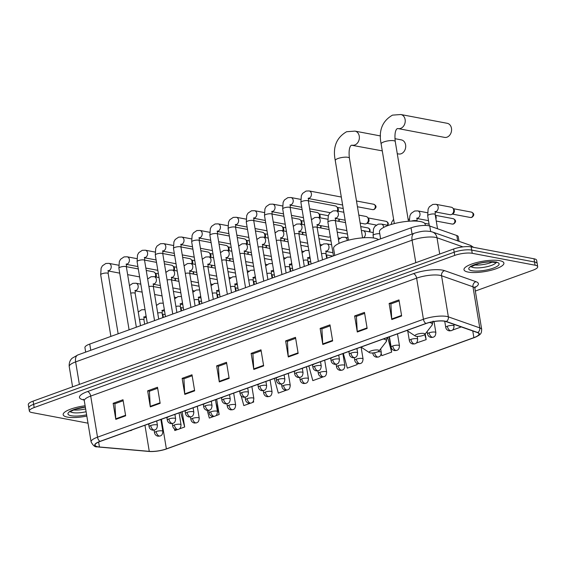 <?xml version="1.0" encoding="UTF-8"?>
<svg xmlns="http://www.w3.org/2000/svg" width="566" height="566" viewBox="0 0 566 566"><rect width="100%" height="100%" fill="white"/><g stroke="black" fill="none" stroke-linecap="round" stroke-linejoin="round"><path stroke-width="0.85" d="M85.678 352.116L84.928 347.581A12.643 3.297 -9.4 0 1 89.739 344.064L411.043 227.829A12.643 3.297 -9.4 0 1 429.75 226.018L456.812 235.527A12.643 3.297 -9.4 0 1 458.248 236.715L459.012 241.328M475.327 291.051L532.889 270.23A12.643 3.297 170.6 0 0 537.7 266.713L536.639 260.289A12.643 3.297 170.6 0 0 534.021 258.789L471.167 246.875A12.643 3.297 170.6 0 0 453.649 248.99L33.111 401.124A12.643 3.297 170.6 0 0 28.3 404.64L28.831 407.853A12.643 3.297 170.6 0 1 33.642 404.336A12.643 3.297 170.6 0 0 28.831 407.853L29.361 411.065A12.643 3.297 170.6 0 0 31.979 412.564L88.006 423.184M537.7 266.713A12.643 3.297 170.6 0 0 535.082 265.206L472.235 253.299A12.643 3.297 170.6 0 0 454.71 255.415L454.18 252.203L33.642 404.336L454.18 252.203A12.643 3.297 170.6 0 1 471.704 250.087A12.643 3.297 170.6 0 0 454.18 252.203L453.649 248.99M535.082 265.206L534.552 262.001L471.704 250.087L534.552 262.001A12.643 3.297 170.6 0 1 537.169 263.501A12.643 3.297 170.6 0 0 534.552 262.001L534.021 258.789M67.347 417.1A20.227 5.271 170.6 0 0 86.824 416.067A20.227 5.271 170.6 0 1 67.347 417.1A20.227 5.271 170.6 0 1 63.159 414.694A20.227 5.271 170.6 0 0 67.347 417.1M468.174 272.09A20.227 5.271 170.6 0 0 490.835 270.336A20.227 5.271 170.6 0 0 503.903 263.084A20.227 5.271 170.6 0 0 499.714 260.678A20.227 5.271 170.6 0 0 477.06 262.44A20.227 5.271 170.6 0 0 463.986 269.692A20.227 5.271 170.6 0 0 468.174 272.09A20.227 5.271 170.6 0 0 490.835 270.336A20.227 5.271 170.6 0 0 503.903 263.084A20.227 5.271 170.6 0 0 499.714 260.678A20.227 5.271 170.6 0 0 477.06 262.44A20.227 5.271 170.6 0 0 463.986 269.692A20.227 5.271 170.6 0 0 468.174 272.09M97.854 446.772A13.485 3.516 -9.4 0 1 95.067 445.173A13.485 3.516 -9.4 0 1 100.196 441.423L426.113 323.511A13.485 3.516 -9.4 0 1 446.058 321.587L477.471 332.617A13.485 3.516 -9.4 0 1 479.006 333.89A13.485 3.516 -9.4 0 1 473.876 337.64L166.376 448.888A13.485 3.516 -9.4 0 1 149.268 451.35L99.439 446.984A13.485 3.516 -9.4 0 1 97.854 446.772M97.593 446.871A13.825 3.601 170.6 0 0 99.213 447.083L149.049 451.449A13.825 3.601 170.6 0 0 153.57 451.477A13.825 3.601 170.6 0 0 163.928 449.765A13.825 3.601 170.6 0 0 166.581 448.923L474.082 337.683A13.825 3.601 170.6 0 0 477.768 332.532L446.355 321.502A13.825 3.601 170.6 0 0 425.908 323.476L99.991 441.381A13.825 3.601 170.6 0 0 97.593 446.871M401.641 315.962L398.98 299.909L389.125 303.475L391.785 319.528L401.641 315.962M399.15 300.907L390.901 303.885L391.722 318.976A3.375 1.889 70.1 0 0 391.785 319.528M391.042 303.836L389.125 303.475M367.143 328.443L364.483 312.39L354.627 315.955L357.288 332.009L367.143 328.443M364.653 313.387L356.403 316.366L357.224 331.457A3.375 1.889 70.1 0 0 357.288 332.009M356.545 316.316L354.627 315.955M332.645 340.923L329.985 324.863L320.13 328.429L322.79 344.489L332.645 340.923M330.155 325.86L321.905 328.846L322.726 343.937A3.375 1.889 70.1 0 0 322.79 344.489M322.047 328.796L320.13 328.429M298.148 353.403L295.487 337.343L285.632 340.909L288.292 356.969L298.148 353.403M295.657 338.341L287.408 341.326L288.228 356.417A3.375 1.889 70.1 0 0 288.292 356.969M287.549 341.277L285.632 340.909M125.659 415.805L123.006 399.745L113.15 403.31L115.804 419.371L125.659 415.805M123.169 400.742L114.919 403.728L115.747 418.819A3.375 1.889 70.1 0 0 115.804 419.371M115.068 403.678L113.15 403.31M160.157 403.325L157.504 387.264L147.648 390.83L150.301 406.89L160.157 403.325M157.666 388.262L149.417 391.248L150.245 406.338A3.375 1.889 70.1 0 0 150.301 406.89M149.566 391.198L147.648 390.83M194.654 390.844L192.001 374.784L182.139 378.35L184.799 394.41L194.654 390.844M192.164 375.782L183.915 378.767L184.742 393.858A3.375 1.889 70.1 0 0 184.799 394.41M184.063 378.718L182.139 378.35M229.152 378.364L226.499 362.304L216.636 365.869L219.297 381.93L229.152 378.364M226.662 363.301L218.412 366.287L219.233 381.378A3.375 1.889 70.1 0 0 219.297 381.93M218.561 366.237L216.636 365.869M263.65 365.884L260.99 349.823L251.134 353.389L253.794 369.449L263.65 365.884M261.159 350.821L252.91 353.807L253.731 368.898A3.375 1.889 70.1 0 0 253.794 369.449M253.052 353.757L251.134 353.389M85.126 405.772A20.227 5.271 170.6 0 0 63.159 414.694A20.227 5.271 170.6 0 1 85.126 405.772M454.71 255.415L34.172 407.548A12.643 3.297 170.6 0 0 29.361 411.065M381.265 353.672L381.809 355.674L391.665 352.109L389.146 336.89M416.265 343.046L426.163 339.628L425.222 333.968M452.269 330.183L460.66 327.148L460.583 326.688M274.319 378.428L278.316 393.115L286.495 390.158M252.054 402.617L253.674 402.03L253.49 400.94M241.201 395.967L243.819 405.596L250.094 403.325M215.653 415.784L219.176 414.51L216.658 399.285M207.241 410.421L209.321 418.076L213.693 416.491M179.252 428.95L184.679 426.99L182.16 411.765M174.356 428.844L174.823 430.556L177.285 429.665M343.314 353.467L347.312 368.155L357.167 364.589L356.962 363.365M322.67 377.069L312.814 380.635L308.817 365.947M253.674 402.03L253.419 401.089M219.176 414.51L215.971 402.716M184.679 426.99L180.681 412.303M357.167 364.589L356.813 363.287M391.665 352.109L387.668 337.421M426.163 339.628L424.776 334.534M460.66 327.148L460.526 326.667M397.275 153.711L398.683 153.973A7.167 5.639 -79.3 0 0 401.145 153.761A7.167 5.639 -79.3 0 0 405.716 146.438A7.167 5.639 -79.3 0 0 401.351 139.894L394.919 138.677M378.081 350.043A5.059 1.316 170.6 0 0 371.791 350.651A5.059 1.316 170.6 0 0 369.393 352.611A5.059 1.316 170.6 0 0 370.192 352.894A5.059 1.316 170.6 0 0 375.208 352.604A5.059 1.316 170.6 0 0 379.001 351.019A5.059 1.316 170.6 0 0 378.081 350.043M378.47 239.609A23.178 6.042 170.6 0 0 374.529 238.145A23.178 6.042 170.6 0 0 348.564 240.161A23.178 6.042 170.6 0 0 333.593 248.467L334.747 255.429M398.202 128.602L444.551 137.382A7.167 5.639 -79.3 0 0 447.013 137.17A7.167 5.639 -79.3 0 0 451.583 129.847A7.167 5.639 -79.3 0 0 447.218 123.303L400.87 114.523A7.167 5.639 100.7 0 1 405.235 121.06A7.167 5.639 100.7 0 1 400.664 128.383A7.167 5.639 100.7 0 1 398.202 128.602L397.36 128.602C397.389 128.56 393.936 129.607 395.266 141.571A7.167 1.868 -9.4 0 0 393.78 140.722A7.167 1.868 -9.4 0 0 383.854 141.917A7.167 1.868 -9.4 0 0 381.13 143.913C378.463 130.661 382.248 121.06 392.486 115.131L400.87 114.523M423.948 333.452A5.059 1.316 170.6 0 0 417.658 334.06A5.059 1.316 170.6 0 0 415.26 336.02A5.059 1.316 170.6 0 0 416.06 336.303A5.059 1.316 170.6 0 0 421.069 336.013A5.059 1.316 170.6 0 0 424.868 334.428A5.059 1.316 170.6 0 0 423.948 333.452M425.384 225.431L425.193 224.306A23.178 6.042 170.6 0 0 420.397 221.554A23.178 6.042 170.6 0 0 394.431 223.563A23.178 6.042 170.6 0 0 379.453 231.876L380.607 238.838M146.24 270.449L153.344 271.793A3.792 2.986 100.7 0 1 154.794 272.663A3.792 2.986 100.7 0 1 155.593 274.453A3.792 2.986 100.7 0 1 155.346 276.88M154.794 272.663L155.728 273.746A2.738 2.158 100.7 0 1 156.308 275.041A2.738 2.158 100.7 0 1 156.032 277.007M164.444 263.862L171.548 265.213A3.792 2.986 100.7 0 1 172.998 266.077A3.792 2.986 100.7 0 1 173.797 267.867A3.792 2.986 100.7 0 1 173.55 270.293M172.998 266.077L173.932 267.159A2.738 2.158 100.7 0 1 174.505 268.454A2.738 2.158 100.7 0 1 174.236 270.421M182.641 257.282L189.744 258.627A3.792 2.986 100.7 0 1 191.195 259.49A3.792 2.986 100.7 0 1 191.994 261.28A3.792 2.986 100.7 0 1 191.747 263.706M191.195 259.49L192.129 260.579A2.738 2.158 100.7 0 1 192.709 261.867A2.738 2.158 100.7 0 1 192.44 263.841M200.845 250.696L207.948 252.04A3.792 2.986 100.7 0 1 209.399 252.903A3.792 2.986 100.7 0 1 210.198 254.7A3.792 2.986 100.7 0 1 209.951 257.12M209.399 252.903L210.333 253.993A2.738 2.158 100.7 0 1 210.913 255.287A2.738 2.158 100.7 0 1 210.637 257.254M219.049 244.109L226.152 245.453A3.792 2.986 100.7 0 1 227.603 246.323A3.792 2.986 100.7 0 1 228.402 248.113A3.792 2.986 100.7 0 1 228.155 250.54M227.603 246.323L228.537 247.406A2.738 2.158 100.7 0 1 229.11 248.7A2.738 2.158 100.7 0 1 228.841 250.667M237.246 237.529L244.349 238.873A3.792 2.986 100.7 0 1 245.8 239.736A3.792 2.986 100.7 0 1 246.599 241.526A3.792 2.986 100.7 0 1 246.351 243.953M245.8 239.736L246.734 240.819A2.738 2.158 100.7 0 1 247.314 242.114A2.738 2.158 100.7 0 1 247.045 244.088M255.45 230.942L262.553 232.286A3.792 2.986 100.7 0 1 264.004 233.15A3.792 2.986 100.7 0 1 264.803 234.947A3.792 2.986 100.7 0 1 264.555 237.366M264.004 233.15L264.938 234.239A2.738 2.158 100.7 0 1 265.518 235.534A2.738 2.158 100.7 0 1 265.242 237.501M273.654 224.355L280.75 225.7A3.792 2.986 100.7 0 1 282.208 226.57A3.792 2.986 100.7 0 1 283.007 228.36A3.792 2.986 100.7 0 1 282.752 230.786M282.208 226.57L283.142 227.652A2.738 2.158 100.7 0 1 283.715 228.947A2.738 2.158 100.7 0 1 283.446 230.914M291.851 217.769L298.954 219.12A3.792 2.986 100.7 0 1 300.405 219.983A3.792 2.986 100.7 0 1 301.204 221.773A3.792 2.986 100.7 0 1 300.956 224.2M300.405 219.983L301.338 221.065A2.738 2.158 100.7 0 1 301.919 222.36A2.738 2.158 100.7 0 1 301.65 224.327M310.055 211.189L317.158 212.533A3.792 2.986 100.7 0 1 318.608 213.396A3.792 2.986 100.7 0 1 319.408 215.193A3.792 2.986 100.7 0 1 319.16 217.613M318.608 213.396L319.542 214.486A2.738 2.158 100.7 0 1 320.115 215.78A2.738 2.158 100.7 0 1 319.847 217.747M308.343 200.831L335.355 205.946A3.792 2.986 100.7 0 1 336.805 206.816A3.792 2.986 100.7 0 1 337.612 208.606A3.792 2.986 100.7 0 1 337.357 211.033M336.805 206.816L337.739 207.899A2.738 2.158 100.7 0 1 338.319 209.194A2.738 2.158 100.7 0 1 338.051 211.16M330.268 236.574A3.792 2.986 100.7 0 1 329.886 236.814A3.792 2.986 100.7 0 1 328.223 237.09L318.446 235.237M346.859 230.546A3.792 2.986 100.7 0 1 346.42 230.504L336.65 228.65M358.823 215.101L366.039 216.467A3.792 2.986 100.7 0 1 367.49 217.33A3.792 2.986 100.7 0 1 368.289 219.12A3.792 2.986 100.7 0 1 366.294 223.641A3.792 2.986 100.7 0 1 364.624 223.917L360.146 223.068M367.49 217.33L368.424 218.412A2.738 2.158 100.7 0 1 368.997 219.707A2.738 2.158 100.7 0 1 367.553 222.976L366.294 223.641M162.315 314.264L162.555 314.547A2.738 2.158 100.7 0 1 163.135 315.842A2.738 2.158 100.7 0 1 162.958 317.576M180.519 307.685L180.759 307.961A2.738 2.158 100.7 0 1 181.339 309.255A2.738 2.158 100.7 0 1 181.162 310.989M198.716 301.098L198.963 301.381A2.738 2.158 100.7 0 1 199.536 302.676A2.738 2.158 100.7 0 1 199.366 304.409M216.92 294.511L217.16 294.794A2.738 2.158 100.7 0 1 217.74 296.089A2.738 2.158 100.7 0 1 217.563 297.822M235.123 287.931L235.364 288.207A2.738 2.158 100.7 0 1 235.937 289.502A2.738 2.158 100.7 0 1 235.767 291.235M253.32 281.344L253.561 281.627A2.738 2.158 100.7 0 1 254.141 282.915A2.738 2.158 100.7 0 1 253.971 284.648M271.524 274.758L271.765 275.041A2.738 2.158 100.7 0 1 272.345 276.335A2.738 2.158 100.7 0 1 272.168 278.069M289.728 268.178L289.969 268.454A2.738 2.158 100.7 0 1 290.542 269.749A2.738 2.158 100.7 0 1 290.372 271.482M307.925 261.591L308.166 261.867A2.738 2.158 100.7 0 1 308.746 263.162A2.738 2.158 100.7 0 1 308.576 264.895M326.129 255.004L326.37 255.287A2.738 2.158 100.7 0 1 326.95 256.582A2.738 2.158 100.7 0 1 326.773 258.315M435.339 215.497L435.579 215.78A2.738 2.158 100.7 0 1 436.16 217.068A2.738 2.158 100.7 0 1 435.912 218.978M435.212 211.79A3.792 2.986 100.7 0 0 435.615 211.705A3.792 2.986 100.7 0 0 438.162 206.965A3.792 2.986 100.7 0 0 435.912 204.305L451.392 207.241A3.792 2.986 100.7 0 1 452.85 208.104A3.792 2.986 100.7 0 1 453.649 209.901A3.792 2.986 100.7 0 1 451.647 214.422A3.792 2.986 100.7 0 1 449.984 214.698L435.183 211.889M452.85 208.104L453.783 209.194A2.738 2.158 100.7 0 1 454.357 210.488A2.738 2.158 100.7 0 1 452.913 213.75L451.647 214.422M90.765 350.276L89.739 344.064M457.696 240.861L456.812 235.527M430.655 231.508L429.75 226.018M412.076 234.034L411.043 227.829M462.946 246.882L437.009 237.777A16.86 4.394 170.6 0 0 435.431 237.366A16.86 4.394 170.6 0 0 412.076 240.182L75.639 361.893A16.86 4.394 170.6 0 0 69.229 366.584C68.741 361.257 71.606 358.667 72.236 358.165L77.882 354.939L414.312 233.227A8.426 4.712 -109.9 0 0 412.076 240.182L415.798 262.681M79.367 384.392L75.639 361.893A8.426 4.712 -109.9 0 1 77.882 354.939M439.704 254.035L437.009 237.777A8.426 7.351 -70.6 0 0 432.445 231.996L469.978 245.177L473.643 247.342M33.111 401.124L34.172 407.548M471.167 246.875L472.235 253.299M472.865 247.193A8.426 7.351 -70.6 0 0 469.978 245.177M84.037 399.971A21.076 5.49 -9.4 0 1 87.489 391.573L413.406 273.668A4.217 2.356 -109.9 0 1 416.626 278.161L90.709 396.073A16.86 4.394 170.6 0 0 84.292 400.763L83.478 399.271M413.406 273.668A21.076 5.49 -9.4 0 1 442.605 270.145A21.076 5.49 -9.4 0 1 444.579 270.654L475.985 281.684A21.076 5.49 -9.4 0 1 474.874 287.549M439.987 275.345A16.86 4.394 170.6 0 0 416.626 278.161L423.432 319.274A16.86 4.394 -9.4 0 1 448.364 316.861L479.777 327.891A16.86 4.394 -9.4 0 1 481.694 329.49L474.888 288.377A16.86 4.394 170.6 0 0 472.971 286.785L441.558 275.755A16.86 4.394 170.6 0 0 439.987 275.345M98.717 447.034A4.217 2.858 -85 0 0 98.986 447.076A4.217 2.858 -85 0 0 99.213 447.083M474.082 337.683A4.217 2.356 70.1 0 0 474.159 337.654C482.147 334.322 481.256 332.893 481.694 329.49M477.768 332.532A4.217 3.679 -70.6 0 0 479.777 327.891L472.971 286.785A4.217 3.679 109.4 0 1 475.985 281.684M148.596 451.413A4.217 2.858 -85 0 0 148.823 451.442A4.217 2.858 -85 0 0 149.049 451.449M446.355 321.502A4.217 3.679 -70.6 0 0 448.364 316.861L441.558 275.755A4.217 3.679 109.4 0 1 444.579 270.654M425.908 323.476A4.217 2.356 -109.9 0 1 423.432 319.274L97.515 437.178A4.217 2.356 70.1 0 0 99.991 441.381M153.57 451.477L148.823 451.442L97.09 446.822C95.06 447.232 93.065 445.583 91.098 441.869A16.86 4.394 -9.4 0 1 97.515 437.178L90.709 396.073A4.217 2.356 -109.9 0 0 87.489 391.573M473.876 337.64L472.766 330.969M99.439 446.984L98.618 442.046M149.268 451.35L144.946 425.229M166.376 448.888L161.473 419.25M263.565 365.346L253.731 368.898M229.067 377.819L219.233 381.378M194.57 390.299L184.742 393.858M160.072 402.78L150.245 406.338M125.574 415.26L115.747 418.819M298.063 352.866L288.228 356.417M332.553 340.385L322.726 343.937M367.051 327.905L357.224 331.457M401.549 315.425L391.722 318.976M70.276 411.56A12.848 3.346 170.6 0 0 72.703 412.607A12.848 3.346 170.6 0 0 86.11 411.73M73.318 409.954A12.848 3.346 170.6 0 0 85.643 408.914M85.332 407.039A15.374 4.004 170.6 0 0 70.007 411.369A15.374 4.004 170.6 0 0 71.132 415.727A15.374 4.004 170.6 0 0 86.619 414.8M348.451 240.189L335.263 160.503A7.167 1.868 -9.4 0 1 337.987 158.508A7.167 1.868 -9.4 0 1 347.913 157.313A7.167 1.868 -9.4 0 1 349.399 158.162C348.076 146.205 351.528 145.151 351.493 145.2L382.276 150.867M335.263 160.503C332.596 147.252 336.381 137.658 346.618 131.722L355.009 131.114A7.167 5.639 100.7 0 1 359.368 137.658A7.167 5.639 100.7 0 1 354.804 144.974A7.167 5.639 100.7 0 1 352.335 145.193M387.236 337.69A15.176 3.955 170.6 0 0 387.215 337.584L386.139 341.786A13.938 3.629 170.6 0 0 383.607 339.076A13.938 3.629 170.6 0 0 383.26 339.02M433.103 321.099L432.007 325.188A13.938 3.629 170.6 0 0 429.474 322.486M471.103 266.558A12.848 3.346 170.6 0 0 473.53 267.598A12.848 3.346 170.6 0 0 486.993 266.706A12.848 3.346 170.6 0 0 496.156 262.412M474.145 264.952A12.848 3.346 170.6 0 0 492.76 261.867M495.929 262.051A15.374 4.004 170.6 0 0 474.626 264.619A15.374 4.004 170.6 0 0 471.959 270.725A15.374 4.004 170.6 0 0 493.262 268.15A15.374 4.004 170.6 0 0 495.929 262.051M130.244 430.549A4.217 2.356 70.1 0 0 130.321 430.563A4.217 2.356 -109.9 0 0 131.093 430.514L129.642 430.768M118.669 265.221L108.913 263.374A3.792 2.986 100.7 0 1 111.226 266.841A3.792 2.986 100.7 0 1 108.806 270.718A3.792 2.986 100.7 0 1 108.622 270.774A3.792 2.986 100.7 0 1 108.212 270.852M107.88 270.796L108.354 270.52L108.17 273.541A3.792 0.99 170.6 0 0 107.384 273.095A3.792 0.99 170.6 0 0 102.319 273.661A3.792 0.99 170.6 0 0 100.684 274.779L101.116 268.164L102.389 265.829L105.842 263.487L108.913 263.374M174.993 278.288A2.738 2.158 100.7 0 1 174.788 280.559M148.441 423.962A4.217 2.356 70.1 0 0 148.518 423.984A4.217 2.356 -109.9 0 0 149.29 423.934L147.846 424.182M136.873 258.641L127.117 256.787A3.792 2.986 100.7 0 1 129.423 260.254A3.792 2.986 100.7 0 1 127.01 264.131A3.792 2.986 100.7 0 1 126.819 264.188A3.792 2.986 100.7 0 1 126.416 264.272M126.076 264.216L126.558 263.933L126.374 266.961A3.792 0.99 170.6 0 0 125.588 266.508A3.792 0.99 170.6 0 0 120.523 267.074A3.792 0.99 170.6 0 0 118.888 268.199L119.313 261.584L120.586 259.249L124.046 256.907L127.117 256.787M193.19 271.701A2.738 2.158 100.7 0 1 192.992 273.979M166.645 417.383A4.217 2.356 70.1 0 0 166.722 417.397A4.217 2.356 -109.9 0 0 167.494 417.347L166.043 417.595M155.077 252.054L145.321 250.207A3.792 2.986 100.7 0 1 147.627 253.667A3.792 2.986 100.7 0 1 145.207 257.544A3.792 2.986 100.7 0 1 145.023 257.608A3.792 2.986 100.7 0 1 144.613 257.686M144.28 257.629L144.755 257.346L144.571 260.374A3.792 0.99 170.6 0 0 143.785 259.921A3.792 0.99 170.6 0 0 138.72 260.494A3.792 0.99 170.6 0 0 137.085 261.612L137.517 254.997L138.79 252.662L142.25 250.321L145.321 250.207M211.394 265.121A2.738 2.158 100.7 0 1 211.189 267.393M184.849 410.796A4.217 2.356 70.1 0 0 184.926 410.81A4.217 2.356 -109.9 0 0 185.69 410.76L184.247 411.015M173.274 245.467L163.517 243.621A3.792 2.986 100.7 0 1 165.831 247.087A3.792 2.986 100.7 0 1 163.411 250.964A3.792 2.986 100.7 0 1 163.227 251.021A3.792 2.986 100.7 0 1 162.817 251.099M162.484 251.042L162.958 250.759L162.775 253.787A3.792 0.99 170.6 0 0 161.989 253.342A3.792 0.99 170.6 0 0 156.924 253.908A3.792 0.99 170.6 0 0 155.289 255.025L155.721 248.41L156.994 246.076L160.447 243.734L163.517 243.621M229.598 258.535A2.738 2.158 100.7 0 1 229.393 260.806M203.045 404.209A4.217 2.356 70.1 0 0 203.123 404.23A4.217 2.356 -109.9 0 0 203.894 404.174L202.444 404.428M191.478 238.887L181.721 237.034A3.792 2.986 100.7 0 1 184.028 240.5A3.792 2.986 100.7 0 1 181.615 244.378A3.792 2.986 100.7 0 1 181.424 244.434A3.792 2.986 100.7 0 1 181.021 244.519M180.681 244.462L181.162 244.179L180.979 247.208A3.792 0.99 170.6 0 0 180.193 246.755A3.792 0.99 170.6 0 0 175.127 247.321A3.792 0.99 170.6 0 0 173.493 248.446L173.918 241.824L175.191 239.496L178.651 237.147L181.721 237.034M247.795 251.948A2.738 2.158 100.7 0 1 247.597 254.226M221.249 397.629A4.217 2.356 70.1 0 0 221.327 397.643A4.217 2.356 -109.9 0 0 222.098 397.594L220.648 397.841M209.675 232.301L199.918 230.454A3.792 2.986 100.7 0 1 202.232 233.914A3.792 2.986 100.7 0 1 199.812 237.791A3.792 2.986 100.7 0 1 199.628 237.854A3.792 2.986 100.7 0 1 199.218 237.932M198.885 237.876L199.359 237.593L199.175 240.621A3.792 0.99 170.6 0 0 198.39 240.168A3.792 0.99 170.6 0 0 193.324 240.734A3.792 0.99 170.6 0 0 191.69 241.859L192.122 235.244L193.395 232.909L196.855 230.567L199.918 230.454M265.999 245.361A2.738 2.158 100.7 0 1 265.794 247.639M239.453 391.042A4.217 2.356 70.1 0 0 239.531 391.056A4.217 2.356 -109.9 0 0 240.295 391.007L238.852 391.262M227.879 225.714L218.122 223.867A3.792 2.986 100.7 0 1 220.436 227.334A3.792 2.986 100.7 0 1 218.016 231.204A3.792 2.986 100.7 0 1 217.825 231.268A3.792 2.986 100.7 0 1 217.422 231.345M217.089 231.289L217.563 231.006L217.379 234.034A3.792 0.99 170.6 0 0 216.594 233.588A3.792 0.99 170.6 0 0 211.528 234.154A3.792 0.99 170.6 0 0 209.894 235.272L210.326 228.657L211.592 226.322L215.052 223.98L218.122 223.867M284.203 238.781A2.738 2.158 100.7 0 1 283.998 241.052M257.65 384.455A4.217 2.356 70.1 0 0 257.728 384.477A4.217 2.356 -109.9 0 0 258.499 384.42L257.049 384.675M246.083 219.134L236.326 217.28A3.792 2.986 100.7 0 1 238.633 220.747A3.792 2.986 100.7 0 1 236.213 224.624A3.792 2.986 100.7 0 1 236.029 224.681A3.792 2.986 100.7 0 1 235.626 224.759M235.286 224.702L235.767 224.426L235.583 227.447A3.792 0.99 170.6 0 0 234.798 227.001A3.792 0.99 170.6 0 0 229.725 227.567A3.792 0.99 170.6 0 0 228.098 228.692L228.523 222.07L229.796 219.742L233.256 217.394L236.326 217.28M302.4 232.194A2.738 2.158 100.7 0 1 302.202 234.465M275.854 377.876A4.217 2.356 70.1 0 0 275.932 377.89A4.217 2.356 -109.9 0 0 276.703 377.84L275.253 378.088M264.28 212.547L254.523 210.701A3.792 2.986 100.7 0 1 256.837 214.16A3.792 2.986 100.7 0 1 254.417 218.037A3.792 2.986 100.7 0 1 254.233 218.101A3.792 2.986 100.7 0 1 253.823 218.179M253.49 218.122L253.964 217.839L253.78 220.867A3.792 0.99 170.6 0 0 252.995 220.415A3.792 0.99 170.6 0 0 247.929 220.981A3.792 0.99 170.6 0 0 246.295 222.105L246.726 215.49L248 213.156L251.453 210.814L254.523 210.701M320.604 225.608A2.738 2.158 100.7 0 1 320.398 227.886M294.051 371.289A4.217 2.356 70.1 0 0 294.136 371.303A4.217 2.356 -109.9 0 0 294.9 371.254L293.457 371.501M282.484 205.96L272.727 204.114A3.792 2.986 100.7 0 1 275.041 207.573A3.792 2.986 100.7 0 1 272.621 211.451A3.792 2.986 100.7 0 1 272.43 211.514A3.792 2.986 100.7 0 1 272.027 211.592M271.687 211.535L272.168 211.252L271.984 214.281A3.792 0.99 170.6 0 0 271.199 213.828A3.792 0.99 170.6 0 0 266.133 214.401A3.792 0.99 170.6 0 0 264.499 215.519L264.93 208.904L266.197 206.569L269.657 204.227L272.727 204.114M338.808 219.028A2.738 2.158 100.7 0 1 338.602 221.299M312.255 364.702A4.217 2.356 70.1 0 0 312.333 364.716A4.217 2.356 -109.9 0 0 313.104 364.667L311.654 364.921M300.688 199.381L290.931 197.527A3.792 2.986 100.7 0 1 293.238 200.994A3.792 2.986 100.7 0 1 290.818 204.871A3.792 2.986 100.7 0 1 290.634 204.927A3.792 2.986 100.7 0 1 290.231 205.005M289.891 204.949L290.372 204.673L290.181 207.694A3.792 0.99 170.6 0 0 289.396 207.248A3.792 0.99 170.6 0 0 284.33 207.814A3.792 0.99 170.6 0 0 282.703 208.932L283.127 202.317L284.401 199.982L287.861 197.64L290.931 197.527M330.459 358.115A4.217 2.356 70.1 0 0 330.537 358.137A4.217 2.356 -109.9 0 0 331.308 358.087L329.858 358.335M373.567 209.547A2.738 2.158 100.7 0 1 372.626 209.625L374.069 209.512A2.738 1.535 -109.9 0 1 373.567 209.547A2.738 2.158 100.7 0 0 375.315 206.746A2.738 2.158 100.7 0 0 373.652 204.241L356.488 200.994M341.312 197.039L309.128 190.94A3.792 2.986 100.7 0 1 311.442 194.407A3.792 2.986 100.7 0 1 309.022 198.284A3.792 2.986 100.7 0 1 308.838 198.341A3.792 2.986 100.7 0 1 308.428 198.425M308.095 198.369L308.569 198.086L308.385 201.114A3.792 0.99 170.6 0 0 307.6 200.661A3.792 0.99 170.6 0 0 302.534 201.227A3.792 0.99 170.6 0 0 300.9 202.352L301.331 195.737L302.605 193.402L306.057 191.06L309.128 190.94M150.712 425.526A4.217 1.097 170.6 0 0 149.113 426.7C149.488 428.561 150.662 429.714 152.622 430.174L154.702 429.976A4.217 2.356 -109.9 0 1 153.931 430.026A4.217 2.356 70.1 0 1 150.712 425.526A4.217 1.097 170.6 0 1 156.556 424.818A4.217 1.097 170.6 0 1 157.426 425.321C157.065 429.934 155.134 429.559 154.702 429.976M129.451 285.582L132.833 283.34L135.904 283.226A3.792 2.986 100.7 0 1 138.154 285.887A3.792 2.986 100.7 0 1 135.607 290.627A3.792 2.986 100.7 0 1 135.203 290.705M134.864 290.648L135.345 290.365L135.161 293.393A3.792 0.99 170.6 0 0 134.375 292.947A3.792 0.99 170.6 0 0 130.704 293.138M168.916 418.939A4.217 1.097 170.6 0 0 167.31 420.113C167.692 421.974 168.859 423.135 170.826 423.587L172.906 423.389A4.217 2.356 -109.9 0 1 172.135 423.439A4.217 2.356 70.1 0 1 168.916 418.939A4.217 1.097 170.6 0 1 174.752 418.239A4.217 1.097 170.6 0 1 175.63 418.734C175.269 423.347 173.33 422.979 172.906 423.389M147.655 278.996L151.037 276.753L154.108 276.64A3.792 2.986 100.7 0 1 156.358 279.3A3.792 2.986 100.7 0 1 153.811 284.04A3.792 2.986 100.7 0 1 153.4 284.125M153.068 284.061L153.542 283.785L153.358 286.806A3.792 0.99 170.6 0 0 152.572 286.361A3.792 0.99 170.6 0 0 148.908 286.559M187.113 412.359A4.217 1.097 170.6 0 0 185.514 413.527C185.889 415.387 187.063 416.548 189.023 417.008L191.103 416.802A4.217 2.356 -109.9 0 1 190.339 416.852A4.217 2.356 70.1 0 1 187.113 412.359A4.217 1.097 170.6 0 1 192.956 411.652A4.217 1.097 170.6 0 1 193.827 412.154C193.473 416.767 191.534 416.392 191.103 416.802M165.859 272.416L169.234 270.173L172.305 270.06A3.792 2.986 100.7 0 1 174.554 272.713A3.792 2.986 100.7 0 1 172.007 277.46A3.792 2.986 100.7 0 1 171.604 277.538M171.272 277.481L171.746 277.199L171.562 280.227A3.792 0.99 170.6 0 0 170.776 279.774A3.792 0.99 170.6 0 0 167.112 279.972M205.316 405.772A4.217 1.097 170.6 0 0 203.718 406.947C204.093 408.808 205.267 409.961 207.227 410.421L209.307 410.223A4.217 2.356 -109.9 0 1 208.536 410.272A4.217 2.356 70.1 0 1 205.316 405.772A4.217 1.097 170.6 0 1 211.16 405.065A4.217 1.097 170.6 0 1 212.031 405.567C211.67 410.18 209.738 409.805 209.307 410.223M184.056 265.829L187.438 263.586L190.509 263.473A3.792 2.986 100.7 0 1 192.758 266.126A3.792 2.986 100.7 0 1 190.211 270.873A3.792 2.986 100.7 0 1 189.808 270.951M189.469 270.895L189.95 270.612L189.766 273.64A3.792 0.99 170.6 0 0 188.98 273.187A3.792 0.99 170.6 0 0 185.308 273.385M223.52 399.186A4.217 1.097 170.6 0 0 221.914 400.36C222.297 402.221 223.464 403.381 225.431 403.834L227.511 403.636A4.217 2.356 -109.9 0 1 226.74 403.685A4.217 2.356 70.1 0 1 223.52 399.186A4.217 1.097 170.6 0 1 229.357 398.485A4.217 1.097 170.6 0 1 230.235 398.98C229.874 403.593 227.935 403.225 227.511 403.636M202.26 259.242L205.635 256.999L208.705 256.886A3.792 2.986 100.7 0 1 210.962 259.546A3.792 2.986 100.7 0 1 208.415 264.287A3.792 2.986 100.7 0 1 208.005 264.364M207.672 264.308L208.147 264.032L207.963 267.053A3.792 0.99 170.6 0 0 207.177 266.607A3.792 0.99 170.6 0 0 203.512 266.805M241.717 392.606A4.217 1.097 170.6 0 0 240.118 393.773C240.493 395.634 241.668 396.794 243.628 397.254L245.708 397.049A4.217 2.356 -109.9 0 1 244.936 397.099A4.217 2.356 70.1 0 1 241.717 392.606A4.217 1.097 170.6 0 1 247.561 391.898A4.217 1.097 170.6 0 1 248.432 392.401C248.071 397.007 246.139 396.639 245.708 397.049M220.464 252.662L223.839 250.42L226.909 250.306A3.792 2.986 100.7 0 1 229.159 252.96A3.792 2.986 100.7 0 1 226.612 257.7A3.792 2.986 100.7 0 1 226.209 257.785M225.869 257.728L226.35 257.445L226.167 260.473A3.792 0.99 170.6 0 0 225.381 260.02A3.792 0.99 170.6 0 0 221.716 260.219M259.921 386.019A4.217 1.097 170.6 0 0 258.315 387.194C258.697 389.047 259.865 390.207 261.832 390.667L263.912 390.462A4.217 2.356 -109.9 0 1 263.14 390.519A4.217 2.356 70.1 0 1 259.921 386.019A4.217 1.097 170.6 0 1 265.765 385.312A4.217 1.097 170.6 0 1 266.636 385.814C266.275 390.427 264.343 390.052 263.912 390.462M238.661 246.076L242.043 243.833L245.113 243.72A3.792 2.986 100.7 0 1 247.363 246.373A3.792 2.986 100.7 0 1 244.816 251.12A3.792 2.986 100.7 0 1 244.413 251.198M244.073 251.141L244.554 250.858L244.37 253.886A3.792 0.99 170.6 0 0 243.585 253.434A3.792 0.99 170.6 0 0 239.913 253.632M278.125 379.432A4.217 1.097 170.6 0 0 276.519 380.607C276.901 382.467 278.069 383.628 280.036 384.081L282.109 383.882A4.217 2.356 -109.9 0 1 281.344 383.932A4.217 2.356 70.1 0 1 278.125 379.432A4.217 1.097 170.6 0 1 283.962 378.732A4.217 1.097 170.6 0 1 284.84 379.227C284.479 383.84 282.54 383.472 282.109 383.882M256.865 239.489L260.24 237.246L263.31 237.133A3.792 2.986 100.7 0 1 265.567 239.793A3.792 2.986 100.7 0 1 263.02 244.533A3.792 2.986 100.7 0 1 262.61 244.611M262.277 244.554L262.751 244.271L262.567 247.3A3.792 0.99 170.6 0 0 261.782 246.854A3.792 0.99 170.6 0 0 258.117 247.045M296.322 372.845A4.217 1.097 170.6 0 0 294.723 374.02C295.098 375.881 296.273 377.041 298.232 377.501L300.313 377.296A4.217 2.356 -109.9 0 1 299.541 377.345A4.217 2.356 70.1 0 1 296.322 372.845A4.217 1.097 170.6 0 1 302.166 372.145A4.217 1.097 170.6 0 1 303.036 372.647C302.676 377.253 300.744 376.885 300.313 377.296M275.069 232.909L278.444 230.666L281.514 230.546A3.792 2.986 100.7 0 1 283.764 233.206A3.792 2.986 100.7 0 1 281.217 237.946A3.792 2.986 100.7 0 1 280.814 238.031M280.474 237.975L280.955 237.692L280.771 240.72A3.792 0.99 170.6 0 0 279.986 240.267A3.792 0.99 170.6 0 0 276.314 240.465M314.526 366.266A4.217 1.097 170.6 0 0 312.92 367.433C313.302 369.294 314.47 370.454 316.436 370.914L318.517 370.709A4.217 2.356 -109.9 0 1 317.745 370.765A4.217 2.356 70.1 0 1 314.526 366.266A4.217 1.097 170.6 0 1 320.363 365.558A4.217 1.097 170.6 0 1 321.24 366.06C320.88 370.673 318.948 370.298 318.517 370.709M293.266 226.322L296.648 224.079L299.718 223.966A3.792 2.986 100.7 0 1 301.968 226.619A3.792 2.986 100.7 0 1 299.421 231.367A3.792 2.986 100.7 0 1 299.018 231.444M298.678 231.388L299.152 231.105L298.968 234.133A3.792 0.99 170.6 0 0 298.183 233.68A3.792 0.99 170.6 0 0 294.518 233.878M332.73 359.679A4.217 1.097 170.6 0 0 331.124 360.853C331.506 362.714 332.674 363.867 334.64 364.327L336.713 364.129A4.217 2.356 -109.9 0 1 335.949 364.179A4.217 2.356 70.1 0 1 332.73 359.679A4.217 1.097 170.6 0 1 338.567 358.971A4.217 1.097 170.6 0 1 339.437 359.474C339.084 364.087 337.145 363.712 336.713 364.129M311.47 219.735L314.845 217.493L317.915 217.379A3.792 2.986 100.7 0 1 320.165 220.04A3.792 2.986 100.7 0 1 317.625 224.78A3.792 2.986 100.7 0 1 317.215 224.858M316.882 224.801L317.356 224.518L317.172 227.546A3.792 0.99 170.6 0 0 316.387 227.1A3.792 0.99 170.6 0 0 312.722 227.291M360.726 226.563L367.921 227.928A2.738 2.158 100.7 0 1 369.28 231.819M350.927 353.092A4.217 1.097 170.6 0 0 349.328 354.266C349.703 356.127 350.878 357.288 352.837 357.74L354.917 357.542A4.217 2.356 -109.9 0 1 354.146 357.592A4.217 2.356 70.1 0 1 350.927 353.092A4.217 1.097 170.6 0 1 356.771 352.392A4.217 1.097 170.6 0 1 357.641 352.887C357.28 357.5 355.349 357.132 354.917 357.542M335.079 218.214L335.56 217.938L335.376 220.959A3.792 0.99 170.6 0 0 334.591 220.514A3.792 0.99 170.6 0 0 329.525 221.08A3.792 0.99 170.6 0 0 327.891 222.205L328.315 215.582L329.589 213.255L333.049 210.906L336.119 210.793A3.792 2.986 100.7 0 1 338.369 213.453A3.792 2.986 100.7 0 1 335.822 218.193A3.792 2.986 100.7 0 1 335.419 218.278M367.985 217.903L386.125 221.341A2.738 2.158 100.7 0 1 387.484 225.233M156.124 431.568A4.217 1.097 170.6 0 0 154.518 432.742C154.9 434.603 156.067 435.763 158.034 436.216L160.114 436.018A4.217 2.356 -109.9 0 1 159.343 436.068A4.217 2.356 70.1 0 1 156.124 431.568A4.217 1.097 170.6 0 1 161.961 430.868A4.217 1.097 170.6 0 1 162.838 431.363C162.477 435.976 160.546 435.608 160.114 436.018M146.07 315.87A3.792 2.986 100.7 0 1 144.394 317.059A3.792 2.986 100.7 0 1 143.99 317.144M143.651 317.087L144.132 316.804L143.948 319.832A3.792 0.99 170.6 0 0 143.163 319.38A3.792 0.99 170.6 0 0 139.491 319.578M138.238 312.022L141.62 309.779L144.691 309.666A3.792 2.986 100.7 0 1 145.059 309.765M174.328 424.981A4.217 1.097 170.6 0 0 172.722 426.156C173.104 428.016 174.271 429.177 176.238 429.629L178.311 429.431A4.217 2.356 -109.9 0 1 177.547 429.481A4.217 2.356 70.1 0 1 174.328 424.981A4.217 1.097 170.6 0 1 180.165 424.281A4.217 1.097 170.6 0 1 181.035 424.783C180.681 429.389 178.743 429.021 178.311 429.431M164.274 309.284A3.792 2.986 100.7 0 1 162.598 310.479A3.792 2.986 100.7 0 1 162.187 310.557M161.855 310.501L162.329 310.218L162.145 313.246A3.792 0.99 170.6 0 0 161.36 312.793A3.792 0.99 170.6 0 0 157.695 312.991M162.895 303.079A3.792 2.986 100.7 0 1 163.263 303.178L159.824 303.192L156.442 305.435M192.525 418.401A4.217 1.097 170.6 0 0 190.926 419.569C191.301 421.429 192.475 422.59 194.435 423.05L196.515 422.844A4.217 2.356 -109.9 0 1 195.744 422.901A4.217 2.356 70.1 0 1 192.525 418.401A4.217 1.097 170.6 0 1 198.369 417.694A4.217 1.097 170.6 0 1 199.239 418.196C198.878 422.809 196.947 422.434 196.515 422.844M182.471 302.704A3.792 2.986 100.7 0 1 180.795 303.892A3.792 2.986 100.7 0 1 180.391 303.97M180.059 303.914L180.533 303.631L180.349 306.659A3.792 0.99 170.6 0 0 179.564 306.213A3.792 0.99 170.6 0 0 175.899 306.404M174.646 298.848L178.021 296.605L181.092 296.492A3.792 2.986 100.7 0 1 181.46 296.598M210.729 411.815A4.217 1.097 170.6 0 0 209.123 412.989C209.505 414.85 210.672 416.003 212.639 416.463L214.719 416.265A4.217 2.356 -109.9 0 1 213.948 416.314A4.217 2.356 70.1 0 1 210.729 411.815A4.217 1.097 170.6 0 1 216.566 411.107A4.217 1.097 170.6 0 1 217.443 411.609C217.082 416.222 215.151 415.847 214.719 416.265M200.675 296.117A3.792 2.986 100.7 0 1 198.999 297.306A3.792 2.986 100.7 0 1 198.595 297.391M198.256 297.334L198.737 297.051L198.553 300.079A3.792 0.99 170.6 0 0 197.767 299.626A3.792 0.99 170.6 0 0 194.096 299.824M192.843 292.268L196.225 290.025L199.296 289.905A3.792 2.986 100.7 0 1 199.664 290.011M228.933 405.228A4.217 1.097 170.6 0 0 227.327 406.402C227.702 408.263 228.876 409.423 230.836 409.876L232.916 409.678A4.217 2.356 -109.9 0 1 232.152 409.727A4.217 2.356 70.1 0 1 228.933 405.228A4.217 1.097 170.6 0 1 234.77 404.527A4.217 1.097 170.6 0 1 235.64 405.023C235.286 409.635 233.348 409.268 232.916 409.678M218.879 289.53A3.792 2.986 100.7 0 1 217.203 290.726A3.792 2.986 100.7 0 1 216.792 290.804M216.46 290.747L216.934 290.464L216.75 293.492A3.792 0.99 170.6 0 0 215.964 293.039A3.792 0.99 170.6 0 0 212.3 293.238M211.047 285.681L214.422 283.439L217.493 283.325A3.792 2.986 100.7 0 1 217.868 283.425M247.13 398.648A4.217 1.097 170.6 0 0 245.531 399.815C245.906 401.676 247.08 402.836 249.04 403.296L251.12 403.091A4.217 2.356 -109.9 0 1 250.349 403.141A4.217 2.356 70.1 0 1 247.13 398.648A4.217 1.097 170.6 0 1 252.974 397.94A4.217 1.097 170.6 0 1 253.844 398.443C253.483 403.049 251.552 402.681 251.12 403.091M237.076 282.943A3.792 2.986 100.7 0 1 235.399 284.139A3.792 2.986 100.7 0 1 234.996 284.217M234.657 284.16L235.138 283.877L234.954 286.905A3.792 0.99 170.6 0 0 234.168 286.46A3.792 0.99 170.6 0 0 230.504 286.651M229.251 279.095L232.626 276.852L235.697 276.739A3.792 2.986 100.7 0 1 236.064 276.838M265.334 392.061A4.217 1.097 170.6 0 0 263.728 393.236C264.11 395.096 265.277 396.25 267.244 396.709L269.324 396.504A4.217 2.356 -109.9 0 1 268.553 396.561A4.217 2.356 70.1 0 1 265.334 392.061A4.217 1.097 170.6 0 1 271.171 391.354A4.217 1.097 170.6 0 1 272.048 391.856C271.687 396.469 269.749 396.094 269.324 396.504M255.28 276.364A3.792 2.986 100.7 0 1 253.603 277.552A3.792 2.986 100.7 0 1 253.2 277.637M252.861 277.581L253.342 277.298L253.151 280.326A3.792 0.99 170.6 0 0 252.365 279.873A3.792 0.99 170.6 0 0 248.7 280.071M247.448 272.515L250.83 270.265L253.901 270.152A3.792 2.986 100.7 0 1 254.268 270.258M283.531 385.474A4.217 1.097 170.6 0 0 281.932 386.649C282.307 388.509 283.481 389.67 285.441 390.123L287.521 389.924A4.217 2.356 -109.9 0 1 286.757 389.974A4.217 2.356 70.1 0 1 283.531 385.474A4.217 1.097 170.6 0 1 289.375 384.774A4.217 1.097 170.6 0 1 290.245 385.269C289.891 389.882 287.952 389.514 287.521 389.924M273.484 269.777A3.792 2.986 100.7 0 1 271.807 270.973A3.792 2.986 100.7 0 1 271.397 271.05M271.064 270.994L271.538 270.711L271.355 273.739A3.792 0.99 170.6 0 0 270.569 273.286A3.792 0.99 170.6 0 0 266.904 273.484M265.652 265.928L269.027 263.685L272.097 263.572A3.792 2.986 100.7 0 1 272.472 263.671M301.735 378.887A4.217 1.097 170.6 0 0 300.136 380.062C300.511 381.923 301.685 383.083 303.645 383.543L305.725 383.338A4.217 2.356 -109.9 0 1 304.954 383.387A4.217 2.356 70.1 0 1 301.735 378.887A4.217 1.097 170.6 0 1 307.579 378.187A4.217 1.097 170.6 0 1 308.449 378.689C308.088 383.295 306.156 382.927 305.725 383.338M291.681 263.19A3.792 2.986 100.7 0 1 290.004 264.386A3.792 2.986 100.7 0 1 289.601 264.464M289.261 264.407L289.742 264.124L289.559 267.152A3.792 0.99 170.6 0 0 288.773 266.706A3.792 0.99 170.6 0 0 285.101 266.897M290.301 256.985A3.792 2.986 100.7 0 1 290.669 257.084L287.231 257.098L283.856 259.341M319.939 372.308A4.217 1.097 170.6 0 0 318.333 373.482C318.715 375.336 319.882 376.496 321.849 376.956L323.929 376.751A4.217 2.356 -109.9 0 1 323.158 376.807A4.217 2.356 70.1 0 1 319.939 372.308A4.217 1.097 170.6 0 1 325.775 371.6A4.217 1.097 170.6 0 1 326.653 372.103C326.292 376.715 324.353 376.34 323.929 376.751M309.885 256.61A3.792 2.986 100.7 0 1 308.208 257.799A3.792 2.986 100.7 0 1 307.798 257.877M307.465 257.82L307.939 257.544L307.755 260.565A3.792 0.99 170.6 0 0 306.97 260.119A3.792 0.99 170.6 0 0 303.305 260.318M302.053 252.754L305.435 250.512L308.505 250.398A3.792 2.986 100.7 0 1 308.873 250.505M338.135 365.721A4.217 1.097 170.6 0 0 336.537 366.895C336.911 368.756 338.086 369.916 340.046 370.369L342.126 370.171A4.217 2.356 -109.9 0 1 341.355 370.221A4.217 2.356 70.1 0 1 338.135 365.721A4.217 1.097 170.6 0 1 343.979 365.02A4.217 1.097 170.6 0 1 344.85 365.516C344.489 370.129 342.557 369.761 342.126 370.171M320.257 246.175L323.632 243.932L326.702 243.819A3.792 2.986 100.7 0 1 328.952 246.472A3.792 2.986 100.7 0 1 326.412 251.212A3.792 2.986 100.7 0 1 326.002 251.297M325.669 251.24L326.143 250.957L325.959 253.985A3.792 0.99 170.6 0 0 325.174 253.533A3.792 0.99 170.6 0 0 321.509 253.731M356.339 359.134A4.217 1.097 170.6 0 0 354.733 360.309C355.115 362.169 356.283 363.33 358.25 363.789L360.33 363.584A4.217 2.356 -109.9 0 1 359.559 363.634A4.217 2.356 70.1 0 1 356.339 359.134A4.217 1.097 170.6 0 1 362.183 358.434A4.217 1.097 170.6 0 1 363.054 358.936C362.693 363.542 360.761 363.174 360.33 363.584M338.461 239.588L341.836 237.345L344.906 237.232A3.792 2.986 100.7 0 1 347.156 239.885A3.792 2.986 100.7 0 1 347.213 240.515M373.843 352.844A4.217 1.097 170.6 0 0 372.937 353.722C373.319 355.582 374.487 356.743 376.454 357.203L378.527 356.997A4.217 2.356 -109.9 0 1 377.763 357.054A4.217 2.356 70.1 0 1 374.572 352.731M361.384 230.532L363.11 230.645A3.792 2.986 100.7 0 1 365.36 233.305A3.792 2.986 100.7 0 1 363.436 237.784M380.677 348.854L381.258 352.349A4.217 1.097 170.6 0 0 380.38 351.847A4.217 1.097 170.6 0 0 377.734 351.84M392.74 345.968A4.217 1.097 170.6 0 0 391.141 347.142C391.516 349.003 392.691 350.156 394.651 350.616L396.731 350.418A4.217 2.356 -109.9 0 1 395.959 350.467A4.217 2.356 70.1 0 1 392.74 345.968A4.217 1.097 170.6 0 1 398.584 345.26A4.217 1.097 170.6 0 1 399.455 345.762C399.094 350.375 397.162 350 396.731 350.418M379.772 233.779A3.792 0.99 170.6 0 0 374.713 234.345A3.792 0.99 170.6 0 0 373.079 235.47L373.51 228.855L374.784 226.52L378.237 224.178L381.307 224.058A3.792 2.986 100.7 0 1 383.557 226.718A3.792 2.986 100.7 0 1 383.621 227.447M410.944 339.381A4.217 1.097 170.6 0 0 409.338 340.555C409.72 342.416 410.888 343.576 412.855 344.029L414.935 343.831A4.217 2.356 -109.9 0 1 414.163 343.88A4.217 2.356 70.1 0 1 410.944 339.381A4.217 1.097 170.6 0 1 416.781 338.68A4.217 1.097 170.6 0 1 417.658 339.175C417.298 343.788 415.366 343.421 414.935 343.831M453.125 223.995A2.738 2.158 100.7 0 1 452.184 224.072L453.628 223.959A2.738 1.535 -109.9 0 1 453.125 223.995A2.738 2.158 100.7 0 0 454.873 221.193A2.738 2.158 100.7 0 0 453.203 218.688L435.304 215.299M429.148 332.801A4.217 1.097 170.6 0 0 427.542 333.968C427.924 335.829 429.092 336.989 431.059 337.449L433.132 337.244A4.217 2.356 -109.9 0 1 432.367 337.294A4.217 2.356 70.1 0 1 429.148 332.801A4.217 1.097 170.6 0 1 434.985 332.093A4.217 1.097 170.6 0 1 435.855 332.596C435.502 337.209 433.563 336.834 433.132 337.244M409.338 221.186L409.911 215.681L411.185 213.347L414.645 211.005L417.715 210.892A3.792 2.986 100.7 0 1 419.965 213.552A3.792 2.986 100.7 0 1 417.418 218.292A3.792 2.986 100.7 0 1 417.008 218.37M416.675 218.313L417.149 218.03L416.965 221.058A3.792 0.99 170.6 0 0 416.18 220.613A3.792 0.99 170.6 0 0 411.432 221.08M471.329 217.408A2.738 2.158 100.7 0 1 470.388 217.493L471.832 217.372A2.738 1.535 -109.9 0 1 471.329 217.408A2.738 2.158 100.7 0 0 473.077 214.606A2.738 2.158 100.7 0 0 471.407 212.109L453.345 208.684M447.345 326.214A4.217 1.097 170.6 0 0 445.746 327.389C446.121 329.249 447.296 330.403 449.255 330.862L451.335 330.657A4.217 2.356 -109.9 0 1 450.564 330.714A4.217 2.356 70.1 0 1 447.345 326.214A4.217 1.097 170.6 0 1 453.189 325.507A4.217 1.097 170.6 0 1 454.059 326.009C453.699 330.622 451.767 330.247 451.335 330.657M434.879 211.734L435.353 211.451L435.169 214.479A3.792 0.99 170.6 0 0 434.384 214.026A3.792 0.99 170.6 0 0 429.318 214.592A3.792 0.99 170.6 0 0 427.684 215.717L428.115 209.095L429.382 206.767L432.841 204.418L435.912 204.305M414.312 233.227C423.757 230.468 425.795 231.048 430.436 231.459L432.445 231.996M69.229 366.584L72.582 386.847M163.928 449.765L474.159 337.654M91.098 441.869L84.292 400.763M474.888 288.377L475.178 286.7M70.043 411.079L69.929 411.892L74.931 409.36L85.346 407.124M80.096 407.973L84.879 407.18M355.009 131.114L380.529 135.953M369.393 352.611L361.009 347.064M379.001 351.019L386.139 341.786M362.594 237.847L349.399 158.162M394.318 223.591L381.13 143.913M415.26 336.02L406.876 330.473M424.868 334.428L432.007 325.188M408.454 221.256L395.266 141.571M470.87 266.077L470.756 266.883L478.737 263.473L483.406 262.504L488.875 261.888L496.587 262.61L496.219 261.881M480.923 262.971L485.706 262.178M110.886 336.416L100.684 274.779M126.331 266.678L138.302 268.942M158.402 273.824L155.289 273.236M118.145 333.791L108.17 273.541M132.366 429.785L131.093 430.514M108.184 270.958L119.702 273.145M127.647 274.644L139.625 276.916M147.563 278.422L148.08 278.522M175.481 278.38L175.333 280.665M129.09 329.829L118.888 268.199M144.528 260.091L156.506 262.362M176.606 267.244L173.493 266.65M136.342 327.205L126.374 266.961M150.563 423.198L149.29 423.934M126.388 264.372L137.906 266.558M145.844 268.065L157.822 270.329M165.76 271.836L166.284 271.935M193.678 271.793L193.537 274.078M147.294 323.243L137.085 261.612M162.732 253.504L174.703 255.775M194.803 260.657L191.69 260.07M154.546 320.618L144.571 260.374M168.767 416.611L167.494 417.347M144.585 257.792L156.11 259.971M164.048 261.478L176.026 263.749M183.964 265.249L184.488 265.348M211.882 265.213L211.741 267.499M165.491 316.656L155.289 255.025M180.936 246.925L192.907 249.189M213.007 254.07L209.894 253.483M172.75 314.038L162.775 253.787M186.964 410.032L185.69 410.76M162.789 251.205L174.307 253.384M182.252 254.891L194.223 257.162M202.168 258.669L202.685 258.768M230.086 258.627L229.938 260.912M183.695 310.076L173.493 248.446M199.133 240.338L211.111 242.609M231.211 247.491L228.098 246.896M190.947 307.451L180.979 247.208M205.168 403.445L203.894 404.174M180.993 244.618L192.511 246.804M200.449 248.304L212.427 250.575M220.365 252.082L220.889 252.181M248.283 252.04L248.141 254.325M201.899 303.489L191.69 241.859M217.337 233.751L229.308 236.022M249.408 240.904L246.295 240.309M209.151 300.864L199.175 240.621M223.372 396.858L222.098 397.594M199.19 238.031L210.715 240.217M218.653 241.724L230.631 243.996M238.569 245.495L239.093 245.594M266.487 245.453L266.338 247.745M220.096 296.902L209.894 235.272M235.541 227.164L247.512 229.435M267.612 234.317L264.499 233.73M227.355 294.278L217.379 234.034M241.569 390.271L240.295 391.007M217.394 231.452L228.912 233.631M236.85 235.138L248.828 237.409M256.766 238.916L257.289 239.015M284.684 238.873L284.542 241.158M238.3 290.323L228.098 228.692M253.738 220.584L265.716 222.848M285.809 227.73L282.703 227.143M245.552 287.698L235.583 227.447M259.773 383.691L258.499 384.42M235.597 224.865L247.116 227.051M255.054 228.551L267.032 230.822M274.97 232.329L275.493 232.428M302.888 232.286L302.746 234.572M256.497 283.736L246.295 222.105M271.942 213.998L283.913 216.269M304.013 221.15L300.9 220.556M263.756 281.111L253.78 220.867M277.977 377.105L276.703 377.84M253.794 218.278L265.32 220.464M273.258 221.971L285.236 224.235M293.174 225.742L293.697 225.841M321.092 225.7L320.943 227.985M274.701 277.149L264.499 215.519M290.139 207.411L302.117 209.682M328.273 215.71L319.104 213.976M281.96 274.524L271.984 214.281M296.174 370.518L294.9 371.254M271.998 211.698L283.516 213.877M291.455 215.384L303.433 217.655M311.371 219.155L311.894 219.254M339.289 219.12L339.147 221.405M292.905 270.569L282.703 208.932M343.208 208.507L337.301 207.389M300.157 267.944L290.181 207.694M314.378 363.938L313.104 364.667M290.195 205.111L301.72 207.298M309.659 208.797L330.098 212.675M311.102 263.982L300.9 202.352M318.361 261.358L308.385 201.114M332.582 357.351L331.308 358.087M308.399 198.525L342.628 205.012M372.626 209.625L357.443 206.746M373.652 204.241C376.666 205.691 376.8 207.453 374.069 209.512M135.175 290.811L142.144 292.127M154.631 294.497L162.06 295.905M180.837 292.813L173.415 291.405M148.681 424.104L149.113 426.7M140.51 325.698L135.161 293.393M135.904 283.226L140.821 284.16M153.315 286.523L160.737 287.931M176.111 297.497L174.363 297.164M156.704 420.977L157.426 425.321M153.372 284.224L160.341 285.547M172.835 287.91L180.257 289.318M199.041 286.233L191.612 284.825M166.878 417.517L167.31 420.113M158.706 319.111L153.358 286.806M154.108 276.64L159.025 277.573M171.519 279.944L178.941 281.352M194.315 290.91L192.567 290.577M174.908 414.39L175.63 418.734M171.576 277.637L178.545 278.96M191.032 281.33L198.461 282.738M217.238 279.646L209.816 278.239M185.082 410.93L185.514 413.527M176.91 312.531L171.562 280.227M172.305 270.06L177.222 270.987M189.723 273.357L197.138 274.765M212.512 284.323L210.771 283.998M193.112 407.803L193.827 412.154M189.78 271.057L196.742 272.373M209.236 274.743L216.665 276.151M235.442 273.06L228.02 271.652M203.286 404.35L203.718 406.947M195.107 305.944L189.766 273.64M190.509 263.473L195.426 264.407M207.92 266.77L215.342 268.178M230.716 277.743L228.968 277.411M211.309 401.223L212.031 405.567M207.977 264.471L214.946 265.794M227.44 268.157L234.862 269.565M253.646 266.473L246.217 265.072M221.483 397.764L221.914 400.36M213.311 299.357L207.963 267.053M208.705 256.886L213.63 257.82M226.124 260.19L233.546 261.591M248.92 271.156L247.172 270.824M229.513 394.636L230.235 398.98M226.181 257.884L233.15 259.207M245.637 261.577L253.066 262.978M271.843 259.893L264.421 258.485M239.687 391.177L240.118 393.773M231.515 292.778L226.167 260.473M226.909 250.306L231.827 251.233M244.328 253.603L251.743 255.011M267.117 264.57L265.376 264.244M247.717 388.05L248.432 392.401M244.385 251.304L251.346 252.62M263.841 254.99L271.263 256.398M290.047 253.306L282.618 251.898M257.891 384.59L258.315 387.194M249.712 286.191L244.37 253.886M245.113 243.72L250.03 244.654M262.525 247.017L269.947 248.424M285.321 257.99L283.573 257.657M265.914 381.47L266.636 385.814M262.582 244.717L269.55 246.04M282.045 248.403L289.467 249.811M308.244 246.719L300.822 245.311M276.088 378.01L276.519 380.607M267.916 279.604L262.567 247.3M263.31 237.133L268.234 238.067M280.729 240.437L288.151 241.838M303.525 251.403L301.777 251.071M284.118 374.883L284.84 379.227M280.786 238.13L287.754 239.453M300.242 241.816L307.671 243.224M331.004 241.003L319.026 238.732M294.292 371.423L294.723 374.02M286.12 273.024L280.771 240.72M281.514 230.546L286.431 231.48M298.926 233.85L306.348 235.258M321.721 244.816L319.974 244.484M302.315 368.296L303.036 372.647M298.982 231.551L305.951 232.867M330.275 236.609L329.886 236.814M347.446 234.083L337.223 232.145M312.496 364.837L312.92 367.433M304.317 266.437L298.968 234.133M299.718 223.966L304.635 224.893M317.13 227.263L329.101 229.534M339.925 238.236L338.178 237.904M320.519 361.716L321.24 366.06M317.186 224.964L328.712 227.143M330.693 358.257L331.124 360.853M322.521 259.851L317.172 227.546M317.915 217.379L327.672 219.226M335.334 220.683L345.543 222.615M367.921 227.928L369.513 228.855L370.079 230.001L369.824 231.919M338.723 355.13L339.437 359.474M333.466 255.889L327.891 222.205M335.39 218.377L345.147 220.231M348.861 351.458L349.328 354.266M339.084 243.38L335.376 220.959M336.119 210.793L343.831 212.257M376.326 225.063L366.959 223.287M386.125 221.341L387.71 222.275L388.283 223.414L388.028 225.332M356.92 348.543L357.641 352.887M143.962 317.243L146.375 317.703M165.152 314.611L162.286 314.066M154.094 430.146L154.518 432.742M144.67 324.191L143.948 319.832M144.691 309.666L145.052 309.729M160.864 419.47L162.838 431.363M162.159 310.663L164.579 311.116M183.356 308.031L180.483 307.487M172.29 423.559L172.722 426.156M162.867 317.611L162.145 313.246M179.068 412.883L181.035 424.783M180.363 304.076L182.776 304.536M201.56 301.445L198.687 300.9M190.494 416.972L190.926 419.569M181.07 311.024L180.349 306.659M181.092 296.492L181.46 296.563M197.272 406.303L199.239 418.196M198.567 297.49L200.98 297.949M219.757 294.858L216.884 294.313M208.698 410.392L209.123 412.989M199.274 304.437L198.553 300.079M199.296 289.905L199.656 289.976M215.469 399.716L217.443 411.609M216.764 290.91L219.176 291.363M237.961 288.278L235.088 287.733M226.895 403.806L227.327 406.402M217.471 297.858L216.75 293.492M217.493 283.325L217.86 283.396M233.673 393.129L235.64 405.023M234.968 284.323L237.38 284.783M256.165 281.691L253.292 281.146M245.099 397.219L245.531 399.815M235.675 291.271L234.954 286.905M235.697 276.739L236.064 276.809M251.877 386.55L253.844 398.443M253.165 277.736L255.584 278.196M274.361 275.104L271.489 274.56M263.296 390.632L263.728 393.236M253.879 284.684L253.151 280.326M253.901 270.152L254.261 270.223M270.074 379.963L272.048 391.856M271.369 271.149L273.781 271.609M292.565 268.517L289.693 267.98M281.5 384.052L281.932 386.649M272.076 278.097L271.355 273.739M272.097 263.572L272.465 263.636M288.278 373.376L290.245 385.269M289.573 264.57L291.985 265.022M310.762 261.938L307.897 261.393M299.704 377.465L300.136 380.062M290.28 271.517L289.559 267.152M306.482 366.789L308.449 378.689M307.77 257.983L310.189 258.443M332.9 256.094L326.094 254.806M317.901 370.879L318.333 373.482M308.484 264.93L307.755 260.565M308.505 250.398L308.866 250.469M324.679 360.209L326.653 372.103M325.974 251.396L332.942 252.719M336.105 364.299L336.537 366.895M326.681 258.344L325.959 253.985M326.702 243.819L331.619 244.745M342.883 353.623L344.85 365.516M354.309 357.712L354.733 360.309M344.906 237.232L348.062 237.826M361.094 347.121L363.054 358.936M372.81 352.958L372.937 353.722M363.11 230.645L372.867 232.499M381.258 352.349C380.897 356.962 378.958 356.587 378.527 356.997M373.496 237.975L373.079 235.47M389.422 336.784L391.141 347.142M381.307 224.058L388.354 225.395M397.488 333.869L399.455 345.762M393.596 219.247L391.707 222.268L391.177 224.461M429.085 224.15L424.67 223.315M407.768 331.06L409.338 340.555M408.1 219.106L409.268 219.325M417.199 336.409L417.658 339.175M416.979 218.476L428.504 220.655M427.132 331.499L427.542 333.968M417.715 210.892L427.464 212.738M452.184 224.072L436.259 221.058M453.203 218.688C456.224 220.146 456.359 221.9 453.628 223.959M434.03 321.545L435.855 332.596M429.368 225.898L427.684 215.717M444.727 321.247L445.746 327.389M437.532 228.756L435.169 214.479M470.388 217.493L452.319 214.068M471.407 212.109C474.421 213.559 474.563 215.313 471.832 217.372M453.776 324.297L454.059 326.009"/></g></svg>

